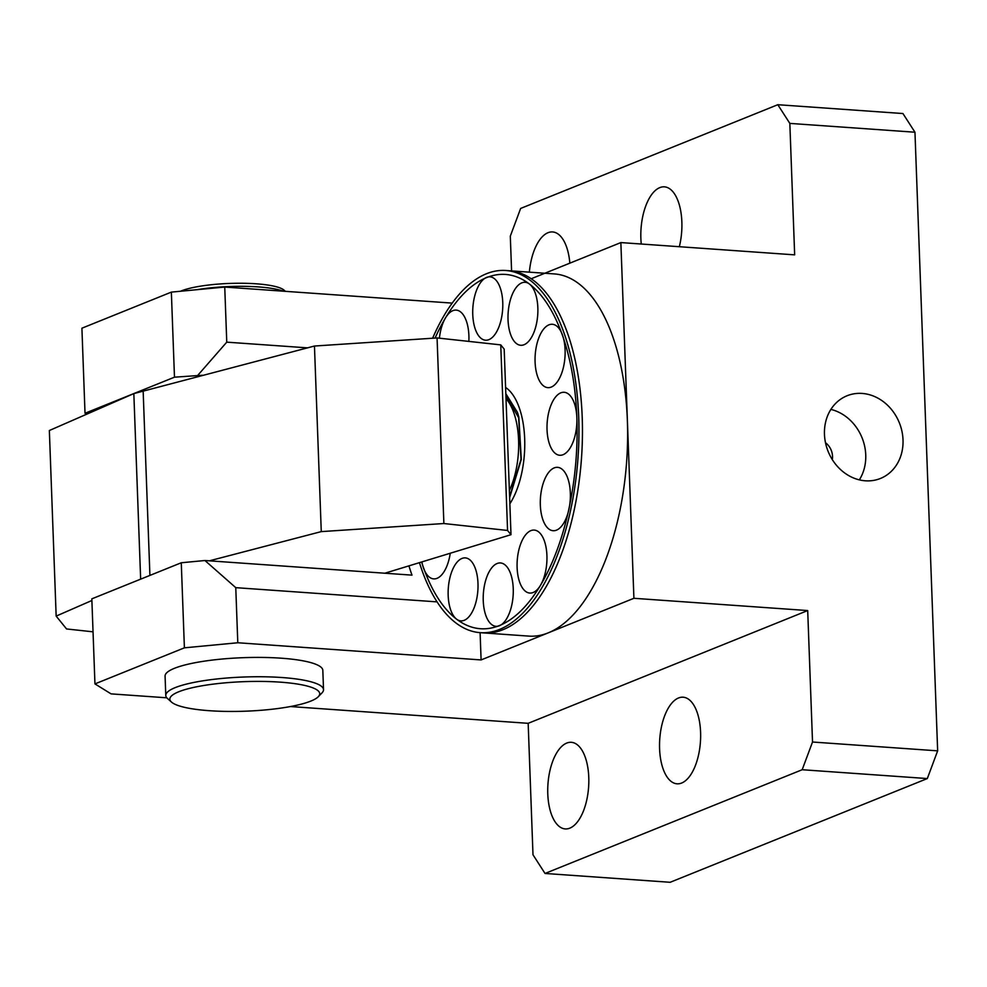 <?xml version="1.0" encoding="UTF-8"?>
<svg xmlns="http://www.w3.org/2000/svg" width="987" height="987" viewBox="0 0 987 987"><rect width="100%" height="100%" fill="white"/><g stroke="black" fill="none" stroke-linecap="round" stroke-linejoin="round"><path stroke-width="1.48" d="M509.366 490.502A59.195 27.796 -86 0 0 509.526 490.181A59.195 27.796 -86 0 0 511.352 406.829A59.195 27.796 -86 0 0 505.998 398.588M505.813 393.64L517.459 412.381L518.841 417.007L521.284 459.498L509.637 497.658M419.438 562.652A181.534 85.227 -86 0 0 480.225 632.667L528.884 636.109A181.534 85.227 -86 0 0 548.18 632.877A181.534 85.227 -86 0 0 627.572 440.634A181.534 85.227 -86 0 0 554.447 273.93L509.255 270.746A181.534 85.227 94 0 1 568.574 336.222A181.534 85.227 94 0 1 503 629.681A181.534 85.227 94 0 1 483.692 632.914L528.884 636.109A181.534 85.227 -86 0 0 548.18 632.877A181.534 85.227 -86 0 0 627.572 440.634A181.534 85.227 -86 0 0 554.447 273.93L505.788 270.5A181.534 85.227 -86 0 0 486.48 273.732A181.534 85.227 -86 0 0 432.614 338.233M435.082 338.072A177.586 83.377 94 0 1 445.544 317.814A177.586 83.377 94 0 1 459.374 298.432A177.586 83.377 94 0 1 529.402 283.997A31.572 14.817 94 0 1 537.631 315.988A31.572 14.817 94 0 1 524.072 344.722A31.572 14.817 94 0 1 520.717 345.277A31.572 14.817 94 0 1 507.997 316.284A31.572 14.817 94 0 1 521.802 282.862A31.572 14.817 94 0 1 525.158 282.294A31.572 14.817 94 0 1 529.402 283.997A177.586 83.377 94 0 1 563.54 338.479A177.586 83.377 94 0 1 576.864 417.76A177.586 83.377 94 0 1 540.457 585.353A177.586 83.377 94 0 1 499.385 625.573A177.586 83.377 94 0 1 456.599 619.182A177.586 83.377 94 0 1 438.191 598.492A177.586 83.377 94 0 1 422.473 564.687A177.586 83.377 94 0 1 421.585 561.998M461.941 558.457A31.572 14.817 94 0 1 465.296 557.889A31.572 14.817 94 0 1 478.016 586.883A31.572 14.817 94 0 1 464.198 620.317A31.572 14.817 94 0 1 460.843 620.872A31.572 14.817 94 0 1 456.599 619.182A31.572 14.817 94 0 1 448.382 587.191A31.572 14.817 94 0 1 461.941 558.457M540.457 585.353A31.572 14.817 94 0 1 533.153 592.496A31.572 14.817 94 0 1 529.797 593.064A31.572 14.817 94 0 1 517.077 564.07A31.572 14.817 94 0 1 530.883 530.636A31.572 14.817 94 0 1 534.238 530.081A31.572 14.817 94 0 1 546.588 551.017A31.572 14.817 94 0 1 540.457 585.353M560.813 392.838A31.572 14.817 94 0 1 564.169 392.283A31.572 14.817 94 0 1 576.864 417.76A31.572 14.817 94 0 1 563.083 454.699A31.572 14.817 94 0 1 559.728 455.266A31.572 14.817 94 0 1 547.008 426.273A31.572 14.817 94 0 1 560.813 392.838M439.412 338.196A31.572 14.817 94 0 1 445.544 317.814A31.572 14.817 94 0 1 452.848 310.671A31.572 14.817 94 0 1 456.204 310.103A31.572 14.817 94 0 1 468.85 341.403M91.89 600.491L56.16 616.11L49.35 430.517L133.837 393.591L314.458 346.03L437.068 337.936L500.754 344.882L504.184 349.114L510.995 534.695L385.67 572.966A39.468 7.785 -2.1 0 0 384.856 573.225M500.754 344.882L507.565 530.463L443.879 523.529L437.068 337.936M443.879 523.529L321.268 531.611L314.458 346.03M321.268 531.611L209.33 560.838M149.913 575.421L143.14 390.753M140.647 579.159L133.837 393.591M93.037 631.828L66.561 628.953L56.16 616.11M507.565 530.463L510.995 534.695M509.86 503.839A67.091 31.498 -86 0 0 524.677 438.808A67.091 31.498 -86 0 0 505.591 387.447M488.898 339.651A31.769 14.916 -86 0 0 493.771 335.925A31.769 14.916 -86 0 0 497.559 282.245A31.769 14.916 -86 0 0 486.616 277.409A31.769 14.916 -86 0 0 472.761 314.582A31.769 14.916 -86 0 0 488.898 339.651M551.227 387.089A31.769 14.916 -86 0 0 556.113 383.363A31.769 14.916 -86 0 0 559.9 329.683A31.769 14.916 -86 0 0 548.945 324.846A31.769 14.916 -86 0 0 535.09 362.019A31.769 14.916 -86 0 0 551.227 387.089M556.483 530.155A31.769 14.916 -86 0 0 561.356 526.429A31.769 14.916 -86 0 0 565.144 472.748A31.769 14.916 -86 0 0 554.2 467.9A31.769 14.916 -86 0 0 540.333 505.073A31.769 14.916 -86 0 0 556.483 530.155M499.385 625.77A31.769 14.916 -86 0 0 504.258 622.044A31.769 14.916 -86 0 0 508.046 568.364A31.769 14.916 -86 0 0 497.103 563.515A31.769 14.916 -86 0 0 483.248 600.688A31.769 14.916 -86 0 0 499.385 625.77M421.868 561.911A31.769 14.916 -86 0 0 437.056 578.32A31.769 14.916 -86 0 0 441.929 574.594A31.769 14.916 -86 0 0 450.245 553.251M480.225 632.667A181.534 85.227 -86 0 0 499.521 629.435A181.534 85.227 -86 0 0 578.913 437.204A181.534 85.227 -86 0 0 505.788 270.5M678.525 697.982A43.416 20.382 94 0 1 683.14 697.204A43.416 20.382 94 0 1 700.634 737.067A43.416 20.382 94 0 1 681.647 783.036A43.416 20.382 94 0 1 677.033 783.814A43.416 20.382 94 0 1 659.538 743.951A43.416 20.382 94 0 1 678.525 697.982M529.365 272.165A43.416 20.382 94 0 1 548.007 232.71A43.416 20.382 94 0 1 552.621 231.945A43.416 20.382 94 0 1 569.832 263.171M566.723 743.075A43.416 20.382 94 0 1 571.337 742.31A43.416 20.382 94 0 1 588.82 782.173A43.416 20.382 94 0 1 569.832 828.142A43.416 20.382 94 0 1 565.218 828.92A43.416 20.382 94 0 1 547.736 789.045A43.416 20.382 94 0 1 566.723 743.075M641.266 244.023A43.416 20.382 94 0 1 659.809 187.616A43.416 20.382 94 0 1 664.436 186.839A43.416 20.382 94 0 1 679.327 246.713M859.319 479.879A44.6 38.382 68 0 0 865.747 454.933A44.6 38.382 68 0 0 830.894 409.408M824.466 434.354A44.6 38.382 68 0 0 880.429 478.473A44.6 38.382 68 0 0 903.019 439.894A44.6 38.382 68 0 0 847.056 395.762A44.6 38.382 68 0 0 824.466 434.354M825.49 442.719A15.78 13.584 -112 0 1 832.522 456.302A15.78 13.584 -112 0 1 832.312 459.634M914.961 132.221L902.932 113.542L777.805 104.708L789.834 123.4L914.961 132.221L937.65 750.848L812.523 742.014L807.699 610.558L633.913 598.295L620.86 242.58L794.658 254.856L789.834 123.4M812.523 742.014L802.184 769.724L545.021 873.458L670.148 882.292L927.324 778.558L937.65 750.848M545.021 873.458L532.992 854.779L528.168 723.323L807.699 610.558M437.044 601.873L235.77 587.66L237.793 642.759L184.396 647.83L94.949 683.905L111.075 693.873L166.815 697.809M290.474 706.544L528.168 723.323M777.805 104.708L520.642 208.442L510.304 236.152L511.587 270.907M802.184 769.724L927.324 778.558M237.793 642.759L481.101 659.933L633.913 598.295M94.949 683.905L91.828 598.85L181.275 562.763L204.938 560.517L411.986 575.137A189.43 88.929 -86 0 1 408.939 565.859M202.532 375.245L174.477 377.182L85.018 413.257L86.597 414.244M85.018 413.257L81.909 328.202L171.356 292.115L224.74 287.057L452.219 303.108M531.228 278.741L620.86 242.58M481.101 659.933L480.101 632.667M204.938 560.517L235.77 587.66M184.396 647.83L181.275 562.763M198.128 374.937L226.763 342.156L307.475 347.856M174.477 377.182L171.356 292.115M224.74 287.057L226.763 342.156M171.504 702.09L167.506 698.525A78.923 15.558 -2.1 0 1 165.779 695.453A78.923 15.558 -2.1 0 1 169.616 690.406A78.923 15.558 -2.1 0 1 256.669 676.749A78.923 15.558 -2.1 0 1 323.526 689.666A78.923 15.558 -2.1 0 1 322.033 692.849L318.307 696.699A74.987 14.78 -2.1 0 1 316.087 698.463A74.987 14.78 -2.1 0 1 240.927 711.331A74.987 14.78 -2.1 0 1 171.504 702.09A74.987 14.78 -2.1 0 1 173.502 694.379A74.987 14.78 -2.1 0 1 263.64 681.449A74.987 14.78 -2.1 0 1 318.307 696.699M165.779 695.453L165.076 676.12A78.923 15.558 -2.1 0 1 168.9 671.074A78.923 15.558 -2.1 0 1 255.954 657.416A78.923 15.558 -2.1 0 1 322.823 670.333L323.526 689.666M283.355 291.19A59.195 11.671 177.9 0 0 197.079 289.672M285.391 291.338L284.059 290.153A55.247 10.894 177.9 0 0 236.892 283.269A55.247 10.894 177.9 0 0 180.522 291.251M509.6 496.732L521.037 459.202L518.631 417.76L505.875 395.219"/></g></svg>
